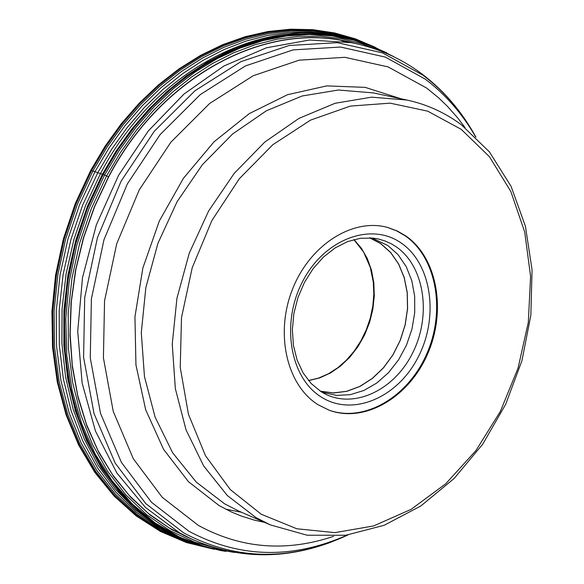 <?xml version="1.0" encoding="UTF-8"?>
<svg xmlns="http://www.w3.org/2000/svg" width="584" height="584" viewBox="0 0 584 584"><rect width="100%" height="100%" fill="white"/><g stroke="black" fill="none" stroke-linecap="round" stroke-linejoin="round"><path stroke-width="0.88" d="M374.329 46.961L354.583 38.807L333.873 33.2L312.389 30.244L290.35 30.003L267.99 32.536L245.557 37.843L223.285 45.917L201.429 56.699L180.252 70.102L159.994 86.001L140.912 104.237L123.239 124.618L107.186 146.912L92.951 170.886L77.446 204.144L65.656 239.097L57.823 275.027L54.108 311.206L54.546 346.918L59.108 381.44L67.656 414.1L79.971 444.3L95.769 471.478L114.676 495.181L136.291 515.022L160.169 530.717L185.836 542.061L212.795 548.96M386.345 52.604L361.649 42.209L341.122 36.865L319.857 34.142L298.066 34.098L275.969 36.777L253.799 42.194L231.811 50.319L210.24 61.116L189.34 74.475L169.353 90.286L150.519 108.398L133.072 128.604L117.216 150.701L103.149 174.433L87.782 207.4L76.073 242.031L68.262 277.634L64.488 313.498L64.817 348.896L69.197 383.141L77.519 415.574L89.549 445.585L105.018 472.639L123.574 496.276L144.825 516.117L168.323 531.885L193.611 543.375L220.212 550.464L225.847 551.384M369.584 237.841L380.607 243.572L390.623 252.514L398.587 264.026L404.186 277.619L407.201 292.693L407.515 308.629L405.135 324.77L400.164 340.45L392.806 355.021L383.352 367.891L372.19 378.512L359.773 386.44L346.604 391.316L333.245 392.915L320.258 391.134M320.499 391.287L333.493 393.003L346.852 391.338L359.999 386.411L372.395 378.439L383.535 367.789L392.959 354.897L400.288 340.319L405.238 324.638L407.596 308.505L407.26 292.577L404.23 277.51L398.631 263.939L390.659 252.427L380.644 243.492L369.876 237.849M370.3 237.871L373.11 238.571L387.9 245.543L398.135 254.748L406.216 266.632L411.8 280.663L414.669 296.219L414.72 312.615L411.954 329.157L406.493 345.122L398.58 359.832L388.543 372.65L376.797 383.024L363.854 390.484L350.269 394.682L336.632 395.404L323.551 392.587L320.864 391.521M328.704 410.034C364.131 423.006 408.099 397.142 426.802 353.758C445.862 310.542 436.504 257.449 405.121 235.783L396.616 230.848L387.469 227.41M318.192 404.792C286.766 385.44 274.808 333.588 292.474 289.299C309.812 244.857 352.882 217.555 387.864 227.519L397.222 230.972L405.909 235.994C437.35 257.712 446.672 310.98 427.481 354.247C408.647 397.689 364.496 423.429 329.084 410.172L318.192 404.792M90.768 170.294L104.616 174.974L108.639 176.974L94.666 206.59L83.673 237.622L75.84 269.553L71.306 301.848L70.124 333.975L72.299 365.401L77.76 395.624L86.395 424.152L98.017 450.563L112.405 474.471L129.29 495.524L148.38 513.46L169.345 528.053L191.837 539.156M351.59 42.698C267.363 20.214 161.972 75.102 108.639 176.974M91.673 170.411L106.032 146.255L122.238 123.793L140.094 103.28L159.374 84.957L179.828 69.007L201.224 55.604L223.285 44.866L245.762 36.88L268.392 31.704L290.927 29.353L313.112 29.806L334.72 33.018L355.532 38.916L375.337 47.392L355.437 38.865L334.515 32.923L312.798 29.674L290.503 29.2L267.866 31.543L245.149 36.719L222.599 44.705L200.473 55.444L179.032 68.854L158.534 84.804L139.233 103.134L121.362 123.64L105.149 146.095L90.79 170.243L75.205 203.699L63.386 238.863L55.582 275.013L51.94 311.403L52.523 347.312L57.276 382.009L66.072 414.822L78.679 445.125L94.805 472.368L114.092 496.079L136.116 515.869L160.41 531.433L186.5 542.58L213.868 549.194L186.639 542.602L160.688 531.491L136.517 515.971L114.603 496.239L95.411 472.58L79.351 445.38L66.788 415.1L58.035 382.301L53.312 347.604L52.757 311.681L56.422 275.261L64.24 239.09L76.073 203.896L91.673 170.411M211.97 548.77L185.332 541.521L160.023 529.885L136.51 513.986L115.26 494.013L96.703 470.266L81.242 443.117L69.226 413.027L60.926 380.527L56.56 346.232L56.254 310.79L60.05 274.889L67.883 239.265L79.621 204.604L95.017 171.616L109.091 147.883L124.954 125.786L142.408 105.565L161.257 87.439L181.252 71.606L202.173 58.21L223.767 47.377L245.784 39.201L267.983 33.733L290.124 30.989L311.966 30.959L333.296 33.609L353.889 38.865L373.548 46.632M210.138 548.339L184.026 540.507L159.286 528.41L136.364 512.175L115.698 491.998L97.718 468.171L82.789 441.073L71.241 411.143L63.349 378.914L59.298 344.962L59.21 309.936L63.123 274.509L70.978 239.352L82.621 205.167L97.835 172.616L111.661 149.256L127.224 127.48L144.336 107.514L162.79 89.571L182.391 73.832L202.889 60.451L224.059 49.545L245.674 41.194L267.487 35.471L289.277 32.383L310.812 31.93L331.88 34.076L352.276 38.77L371.804 45.91M207.576 547.697L182.069 539.222L157.972 526.607L135.722 509.978L115.72 489.574L98.375 465.667L84.052 438.606L73.036 408.866L65.59 376.935L61.904 343.377L62.065 308.819L66.102 273.903L73.978 239.279L85.534 205.619L100.536 173.543C159.549 60.386 281.094 6.694 369.329 44.924M211.824 548.734L186.062 540.587L161.68 528.25L139.131 511.839L118.837 491.567L101.215 467.726L86.615 440.679L75.358 410.873L67.715 378.826L63.853 345.108L63.904 310.352L67.883 275.21L75.737 240.36L87.323 206.466L102.419 174.185L116.165 150.942L131.626 129.268L148.621 109.383L166.958 91.505L186.42 75.803L206.78 62.437L227.811 51.516L249.288 43.136L270.969 37.347L292.628 34.171L314.046 33.609L335.004 35.631L355.313 40.172L374.767 47.151M214.153 549.259L188.216 541.339L163.644 529.184L140.89 512.913L120.399 492.735L102.572 468.937L87.79 441.891L76.373 412.049L68.584 379.921L64.612 346.093L64.583 311.199L68.518 275.911L76.365 240.9L87.972 206.853L103.127 174.426C162.994 59.459 287.175 6.336 375.607 47.508M233.819 552.354L205.802 547.201L178.959 537.309L153.818 522.775L130.896 503.766L110.697 480.574L93.681 453.586L80.249 423.276L70.73 390.221L65.386 355.087L64.371 318.579L67.751 281.473L75.475 244.557L87.388 208.634L103.237 174.463L117.99 149.672L134.7 126.692L153.132 105.792L173.047 87.22L194.173 71.204L216.241 57.896L238.966 47.435L262.063 39.909L285.255 35.369L308.257 33.814L330.814 35.23L352.678 39.544L373.607 46.662L393.39 56.465M394.361 57.02L374.607 47.246L353.707 40.143L331.873 35.843L309.345 34.441L286.372 35.996L263.216 40.544L240.148 48.063L217.46 58.517L195.421 71.817L174.324 87.826L154.446 106.368L136.035 127.246L119.355 150.212L104.616 174.974L88.79 209.101L76.884 244.981L69.168 281.853L65.788 318.915L66.795 355.386L72.124 390.484L81.621 423.502L95.031 453.775L112.018 480.741L132.174 503.904L155.059 522.899L180.164 537.426L206.962 547.31L234.943 552.464M220.927 549.507L194.698 542.178L169.791 530.535L146.679 514.686L125.808 494.831L107.609 471.266L92.462 444.358L80.709 414.567L72.62 382.411L68.408 348.487L68.189 313.447L72 277.969L79.782 242.754L91.396 208.503L106.609 175.893L120.487 152.446L136.123 130.597L153.329 110.595L171.893 92.652L191.596 76.957L212.204 63.656L233.476 52.874L255.179 44.698L277.057 39.186L298.891 36.354L320.441 36.193L341.487 38.675L361.825 43.727L381.257 51.253M354.254 43.231C269.553 19.017 162.425 73.81 108.485 176.894L94.404 206.765L83.351 238.075L75.526 270.29L71.044 302.862L69.978 335.238L72.314 366.891L77.993 397.288L86.877 425.948L98.798 452.425L113.508 476.325L130.736 497.305L150.176 515.095L171.484 529.469L194.311 540.273M241.491 512.256L225.665 509.168M308.578 380.622L319.682 377.914L330.471 372.979L340.633 365.986L349.867 357.145L357.919 346.728L364.555 335.041L369.577 322.419L372.855 309.235L374.286 295.869L373.818 282.714L371.468 270.144L367.292 258.537L361.408 248.237L353.97 239.564M320.959 391.579L311.17 383.52L303.096 372.884L297.095 360.029L293.445 345.458L292.35 329.741L293.869 313.542L297.964 297.526L304.468 282.364L313.104 268.684L323.492 257.033L335.187 247.886L347.684 241.564L360.467 238.279L373.037 238.097L378.315 238.973L385.119 240.988L391.572 243.944L396.142 246.762C424.393 266.056 431.751 314.907 412.771 352.707C394.178 390.74 352.94 409.829 323.215 392.93L321.127 391.696M321.302 397.062C289.759 377.717 280.641 322.806 302.855 281.021C324.609 238.936 371.22 221.686 401.31 243.119C431.729 263.946 439.168 316.981 418.093 357.291C397.47 397.894 352.532 417.02 321.302 397.062M461.28 129.371L427.678 111.15L390.105 103.149L350.385 106.091L310.571 120.107L272.823 144.722L239.272 178.799L211.875 220.555L192.231 267.706L181.5 317.594L180.237 367.373L188.435 414.253L205.48 455.702L230.271 489.574L261.296 514.27L296.833 528.775L334.902 532.63L373.614 525.95L411.121 509.343L445.716 483.793L475.887 450.636L500.349 411.457L518.081 368.044L528.323 322.317L530.586 276.276L524.702 231.979L510.817 191.464L489.407 156.673L461.28 129.371M461.068 124.545C444.767 112.508 426.743 104.339 406.997 100.054L371.585 97.163L335.055 103.288L298.942 118.399L264.829 142.029L234.272 173.287L208.678 210.89L189.267 253.179L176.937 298.256L172.243 344.078L175.339 388.572L185.997 429.758L203.626 465.901L227.322 495.531L255.953 517.563L270.297 524.877L307.133 535.229L345.699 535.265L384.162 525.279L420.809 505.999L454.126 478.493L482.793 444.074L505.686 404.267L521.928 360.751L530.849 315.323L532.061 269.837L525.41 226.198L511.044 186.274L489.407 151.876L461.258 124.684M270.297 524.877L238.922 511.131L224.672 503.875L196.209 482.055L172.652 452.79L155.103 417.137L144.452 376.534L141.284 332.719L145.839 287.62L157.95 243.265L177.098 201.677L202.371 164.717L232.593 133.999L266.355 110.799L302.125 95.988L338.348 90.016L373.49 92.922L406.997 100.054M400.923 98.762L365.183 87.366L326.799 85.892L287.547 94.688L249.295 113.588L213.985 141.868L183.442 178.281L159.308 221.059L142.854 268.041L134.948 316.82L135.941 364.883L145.693 409.793L163.564 449.359L188.515 481.756L219.175 505.613L231.629 512.066L241.272 516.037L254.485 520.169L264.61 522.388M333.588 536.353C285.992 552.267 240.907 548.617 198.334 525.388L162.264 497.342L133.313 458.761L113.252 411.435L103.412 357.817L104.551 300.84L116.72 243.747L139.277 189.837L170.878 142.204L209.619 103.499L253.208 75.737L299.147 60.174L344.903 57.312L388.119 66.912L426.707 88.089L438.781 97.981L447.271 106.164L457.812 118.048L465.105 127.64M475.58 136.795C462.229 113.573 445.439 94.338 425.218 79.103L385.272 57.079L340.53 47.041L293.132 49.888L245.521 65.89L200.319 94.564L160.133 134.597L127.356 183.902L103.981 239.739L91.389 298.891L90.264 357.912L100.536 413.428L121.414 462.404L151.49 502.291L188.917 531.25C239.469 558.194 292.307 559.457 347.436 535.024M347.947 534.951C291.014 561.414 236.264 560.728 183.704 532.893L145.752 503.583L115.238 463.2L94.039 413.611L83.592 357.379L84.702 297.592L97.448 237.673L121.136 181.12L154.358 131.181L195.093 90.659L240.915 61.663L289.168 45.494L337.202 42.661L382.527 52.874L422.991 75.212C444.504 91.454 462.156 112.106 475.953 137.152M421.553 73.672C400.58 58.064 377.235 47.735 351.51 42.683L309.571 40.011L266.457 47.786L223.971 65.977L183.975 94.053L148.292 130.984L118.603 175.251L96.323 224.913L82.49 277.736L77.723 331.303L82.154 383.192L95.462 431.109L116.895 473.047L145.343 507.335L179.427 532.769L191.764 539.12L182.953 535.039M385.863 52.348L386.717 52.794M308.498 380.527L318.521 378.103L328.332 373.833L337.683 367.832L346.349 360.233L354.108 351.239L360.788 341.078L366.212 329.982L370.256 318.236L372.811 306.118L373.833 293.927L373.278 281.955L370.271 267.326L363.584 252.011L353.846 239.593M466.521 121.589C454.089 102.901 439.248 87.038 421.998 74M331.194 542.098C283.328 559.917 236.848 558.924 191.764 539.12M351.51 42.683L341.969 40.858M321.047 391.638L323.215 392.93"/></g></svg>
